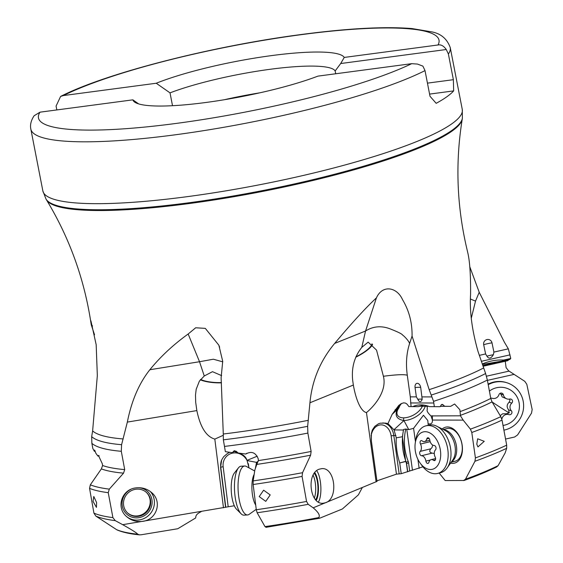 <?xml version="1.0" encoding="UTF-8"?>
<svg xmlns="http://www.w3.org/2000/svg" width="563" height="563" viewBox="0 0 563 563"><rect width="100%" height="100%" fill="white"/><g stroke="black" fill="none" stroke-linecap="round" stroke-linejoin="round"><path stroke-width="0.84" d="M422.919 466.811L401.229 473.687L396.458 474.159L376.914 480.844M439.175 473.061L445.199 480.556L464.137 480.478C476.762 475.897 487.579 471.4 496.587 466.987L498.086 465.671L505.173 452.877L506.658 448.324L506.686 445.164L502.034 420.097L500.788 416.662A230.19 37.995 169 0 1 470.408 429.154L463.187 420.125L432.419 420.054C432.567 423.292 431.124 424.509 428.098 423.714L427.789 420.484L423.46 415.234L413.587 428.337L408.773 429.597L405.747 429.027L403.615 429.463L403.46 430.019L394.086 429.921L387.963 423.594L385.324 423.087L380.292 423.2L378.547 423.735L374.782 426.36L372.326 430.019L371.376 433.454L371.39 441.125L376.992 481.4L313.183 507.819L308.214 504.328L306.553 501.457L302.078 476.411L302.542 472.709L310.614 455.185L311.128 451.456L307.862 433.088L307.651 426.325L309.939 402.77L353.346 385.05L352.762 380.947C351.249 368.103 354.254 356.921 361.784 347.392L368.153 342.128L376.541 350.123L383.403 376.267C387.407 391.932 372.812 407.485 366.471 412.58L376.105 481.9M234.321 505.75L122.692 524.681L115.246 520.634L112.91 517.622L108.237 492.667L109.306 489.127L123.55 473.152L124.697 469.598L121.298 451.294L121.587 444.693L127.344 422.088L196.846 410.589L195.692 402.285L195.502 395.05L196.191 389.265L199.386 381.144L204.263 375.985L212.483 371.679L221.646 375.634M500.788 416.662L492.048 401.876L490.774 398.435L487.354 380.053L485.609 373.529L478.05 351.551C472.019 330.375 469.528 311.409 470.569 294.66C470.759 275.138 469.802 261.077 467.719 252.47L466.861 248.776C456.769 205.664 455.221 162.447 462.244 119.124A212.145 35.012 169 0 1 189.027 203.574A212.145 35.012 169 0 1 46.518 199.928L46.039 199.133A212.469 35.068 -11 0 0 188.76 202.786A212.469 35.068 169 0 0 462.392 118.202L462.272 109.447A213.63 35.258 169 0 1 187.169 196.67A213.63 35.258 -11 0 1 42.865 190.97L30.838 129.11A213.63 35.258 -11 0 0 174.945 134.838A213.63 35.258 -11 0 0 175.142 134.81A213.63 35.258 169 0 0 425.016 70.607L430.005 96.287L436.177 103.318A213.63 35.258 169 0 0 453.658 90.896L429.576 94.098M498.086 465.671A211.829 34.962 169 0 1 465.474 479.226L474.954 461.273L475.411 457.916L471.794 432.483L470.408 429.154M476.791 444.179L477.656 438.788L484.25 441.336L477.938 446.909L476.791 444.179M465.474 479.226L463.448 480.598M428.098 423.714L428.316 425.255M442.208 428.999A18.516 11.922 76.2 0 1 462.181 445.185A18.516 11.922 76.2 0 1 450.576 463.117M413.587 428.337L415.452 441.751M417.887 459.295L419.154 468.374M406.803 429.576L412.468 470.323M406.444 463.623L406.275 462.307L408.189 461.386A6.728 6.657 -154.4 0 1 408.576 462.885L406.444 463.623L407.584 471.836M406.155 462.561L405.74 461.512L399.737 462.955L401.229 473.687M394.086 429.921L396.246 437.831A47.524 30.606 -103.8 0 0 399.737 462.955L405.684 461.336L402.418 436.733L403.46 430.019M387.963 423.594L392.137 414.354L398.731 405.473L401.229 403.643L403.558 402.862L405.409 403.066L407.049 404.121L408.865 406.592L411.074 406.585L410.293 396.866L407.288 375.254C404.262 374.254 396.303 374.585 383.403 376.267M366.471 412.58C364.057 412.123 361.72 409.709 359.454 405.346C356.879 400.216 354.838 393.453 353.346 385.05M319.376 469.148L321.677 468.662C335.161 466.952 338.715 498.846 325.477 502.752L323.176 503.238C309.692 504.941 306.131 473.047 319.376 469.148M362.171 487.818L358.349 494.891L342.367 508.987L319.58 518.256L318.721 517.587A211.829 34.962 169 0 1 264.983 526.602L257.143 512.759L256.292 509.74L253.16 484.511L253.174 480.908L254.842 469.985L256.784 464.419A216.699 35.765 -11 0 0 310.614 455.185M259.212 496.608L263.625 490.19L270.205 494.919L265.757 501.366L259.212 496.608M318.721 517.587C320.312 515.518 318.468 512.267 313.183 507.819M319.58 518.256L265.933 527.341M264.983 526.602L266.193 527.228M238.698 453.095L239.212 453.461C243.23 454.482 245.834 456.783 247.009 460.351L249.022 467.902M225.784 507.228L220.759 467.311A15.377 14.251 54.6 0 1 221.66 459.943L220.562 467.452L225.587 507.369M223.3 435.276L214.82 439.105L223.469 507.798M234.124 451.491L237.487 452.406M221.66 459.943L223.659 456.713L227.389 453.525L229.704 452.3M214.82 439.105C206.255 436.628 200.266 427.127 196.846 410.589M135.95 487.889C141.953 487.199 147.217 488.797 151.736 492.674C162.587 501.724 156.648 519.966 142.383 521.387C136.373 522.077 131.109 520.486 126.598 516.602C115.739 507.552 121.678 489.31 135.95 487.889M201.132 511.711C197.634 513.336 195.854 515.11 195.797 517.038L195.65 517.974L177.753 528.748L141.2 534.766L139.399 534.85L137.752 534.21A211.829 34.962 169 0 1 116.625 529.67L95.872 516.116L93.93 513.153L89.559 488.374L90.326 484.834L101.361 468.902A216.699 35.765 -11 0 0 123.55 473.152M93.064 501.415L93.782 496.467L96.597 502.576L96.456 507.383L93.064 501.415M137.752 534.21C136.549 532.788 131.524 529.614 122.692 524.681M116.625 529.67L117.301 530.029C122.755 532.317 130.116 533.928 139.399 534.85M127.344 422.088C131.566 400.765 139.068 383.312 149.857 369.736C160.455 356.682 173.221 344.774 188.162 334.007L195.685 327.779L205.305 328.37L218.859 345.218L222.716 361.298L221.118 377.696L223.286 434.017A212.145 35.012 -11 0 0 233.568 432.701A212.145 35.012 169 0 0 308.306 420.322M94.542 334.802L91.213 324.703L90.91 320.833L96.174 344.711L97.336 375.584L92.628 430.927A212.145 35.012 -11 0 0 123.17 438.943M307.651 426.325A214.151 35.342 169 0 1 233.99 438.478A214.151 35.342 169 0 1 233.856 438.493A214.151 35.342 169 0 1 223.356 439.83L223.286 434.017M223.356 439.83L225.369 451.653L232.435 452.694L233.842 451.019M234.257 450.808L233.511 451.336L236.052 451.174L238.212 453.032L245.792 454.024L246.341 453.588M246.925 453.215L245.792 454.024C251.478 450.893 255.616 452.462 258.213 458.732L258.34 460.583L256.784 464.419M234.342 451.237L232.435 452.694M258.255 461.294L256.538 462.371L247.044 460.534M255.461 467.952L256.538 462.371M469.76 266.686L479.219 292.26L504.392 342.198L508.34 348.842L510.768 358.462L509.923 359.377L502.428 361.017L503.639 360.067L510.768 358.462M309.939 402.77C312.043 380.447 320.291 360.665 334.661 343.423C351.805 322.993 365.718 307.82 376.415 297.89C382.615 284.167 397.035 287.264 402.482 299.544C409.09 310.607 412.285 322.775 412.06 336.041L429.168 389.652L433.559 401.349L434.333 406.641L440.189 406.704L441.35 404.706L442.215 404.333L444.791 406.275L450.639 406.345L454.608 403.995L459.894 409.758L460.464 415.811L463.187 420.125M470.527 299.044L475.517 301.114L479.219 292.26M475.517 301.114L471.322 318.081M479.324 355.366L485.602 353.951L483.687 344.711A4.328 4.244 -72.7 0 1 486.967 339.559A4.328 4.244 -72.7 0 1 491.999 342.839L493.913 352.086L508.34 348.842M505.553 439.056L514.631 437.015L517.608 434.918L531.5 413.143L532.162 409.512L526.82 384.332L524.786 381.334L508.6 370.792L506.095 367.625L505.264 361.27M487.417 380.377L514.181 374.36M482.815 365.556L508.952 359.588M508.952 359.68L507.608 360.742L483.061 366.26M482.428 364.437L502.428 361.017M502.252 361.003L503.639 360.067A47.524 46.595 107.3 0 0 482.28 364.015M493.913 352.086L493.371 354.725C490.929 358.638 488.783 359.124 486.932 356.175L485.602 353.951M486.453 376.204L509.128 371.108M508.79 413.207A16.82 16.489 107.3 0 0 509.339 412.215M432.426 415.747L432.398 419.984L430.969 415.916L460.464 415.811M427.233 406.296L427.24 409.681C426.62 410.934 427.859 413.01 430.969 415.916M419.301 406.226L428.605 406.296M440.393 406.324L450.639 406.345M419.301 406.219L428.443 406.24M440.421 406.268L444.791 406.275M408.865 406.592L418.295 406.655L423.756 405.093M418.295 406.655L412.742 406.592A47.524 30.606 -103.8 0 1 421.068 404.888A47.524 30.606 -103.8 0 1 429.478 406.627L440.189 406.704M411.074 406.585L412.742 406.592M429.478 406.627L434.333 406.641M410.293 396.866L416.353 396.88L415.058 387.555A4.328 2.787 76.2 0 1 417.303 383.312A4.328 2.787 76.2 0 1 420.723 387.569L422.187 399.273C420.892 402.475 419.428 402.468 417.795 399.258L416.353 396.88M422.018 396.894L431.849 396.915M361.784 347.392L365.556 331.009C372.889 326.371 380.834 325.562 389.392 328.588C397.788 331.86 402.165 334 402.51 335.006C404.058 335.858 409.604 341.685 409.526 343.761L412.06 336.041M409.526 343.761C406.486 353.226 405.74 363.719 407.288 375.254M372.572 344.408A20.184 5.334 -27.1 0 1 369.701 348.089A20.184 5.334 -27.1 0 1 355.746 357.202M365.556 331.009L334.661 343.423M376.415 297.89L365.633 330.777M355.9 356.843A19.226 5.081 152.9 0 0 371.96 343.852M422.37 406.254A14.898 8.607 -28.2 0 1 403.896 417.845A12.499 7.22 -28.2 0 1 398.97 407.837L398.154 408.119L400.448 404.114M408.773 429.597L403.931 420.561C396.95 419.329 394.67 415.733 397.098 409.787L398.154 408.119L393.713 412.207M396.246 437.831L402.418 436.733M56.828 109.94L56.075 106.083L60.607 96.428L63.387 95.569L156.24 83.247A107.899 17.805 -11 0 1 269.339 55.899A107.899 17.805 -11 0 1 344.246 57.433L340.692 63.528L446.255 49.516L448.38 54.006L453.37 79.693L453.658 90.896M30.838 129.11C29.945 124.923 31.021 120.482 34.09 115.774L40.022 112.171L132.875 99.841A107.899 17.805 -11 0 0 134.888 102.262A107.899 17.805 -11 0 0 211.167 101.755A107.899 17.805 -11 0 0 317.94 76.125L411.701 63.675L417.472 64.069L422.89 66.117L425.016 70.607M427.451 83.134L453.37 79.693M340.692 63.528L335.161 70.945L335.71 73.767M224.391 99.714A96.364 15.905 169 0 1 259.782 92.832M132.875 99.841L138.653 103.902M344.246 57.433L438.007 44.984C440.942 44.371 443.686 45.877 446.255 49.516M172.51 105.703L170.019 92.867A96.364 15.905 169 0 1 270.409 69.249A96.364 15.905 169 0 1 335.161 70.945M170.019 92.867L156.24 83.247M204.263 375.985L199.52 361.728L213.377 359.215L222.751 361.84M221.442 382.847A20.184 5.834 2.6 0 1 200.322 379.807M199.52 361.728L149.857 369.736M188.162 334.007L199.443 361.53M200.604 379.455A19.226 5.553 -177.4 0 0 221.421 382.566M121.587 444.693A214.151 35.342 169 0 1 91.678 436.642L92.628 430.927M91.678 436.642L91.868 443.32L92.832 448.493L94.408 451.35L94.542 450.041M94.76 450.28L95.794 453.187L97.913 456.086L98.405 455.411L102.311 463.736L102.6 465.524L101.361 468.902M99.187 455.805L97.913 456.086M95.112 451.195L94.408 451.35M91.213 324.703L92.55 325.977M146.197 492.217A13.934 13.343 -47.9 0 1 149.596 505.813A13.934 13.343 -47.9 0 1 139.019 515.652A13.934 13.343 -47.9 0 1 127.505 512.886M139.533 516.123A13.934 13.343 132.1 0 0 150.159 506.109A13.934 13.343 132.1 0 0 146.457 492.442A13.934 13.343 132.1 0 0 134.691 489.444A13.934 13.343 132.1 0 0 124.064 499.451A13.934 13.343 132.1 0 0 127.766 513.118A13.934 13.343 132.1 0 0 139.533 516.123M313.098 475.214A13.934 4.532 -93.4 0 1 314.295 498.065M315.54 499.662A13.934 4.532 86.6 0 0 317.919 486.587A13.934 4.532 86.6 0 0 314.203 473.377M453.328 461.463A16.82 10.831 -103.8 0 0 455.031 461.259A16.82 10.831 -103.8 0 0 462.047 444.946A16.82 10.831 -103.8 0 0 448.725 428.38A16.82 10.831 -103.8 0 0 447.022 428.584L443.222 429.513M488.114 384.135A24.512 24.033 -72.7 0 1 506.137 382.516L506.848 382.741A24.512 24.033 -72.7 0 1 512.717 385.5A24.512 24.033 -72.7 0 1 523.154 410.694A24.512 24.033 -72.7 0 1 503.899 430.153M488.22 384.684A24.512 24.033 -72.7 0 1 506.848 382.741M489.409 391.081A19.226 18.846 -72.7 0 1 510.866 390.265A19.226 18.846 -72.7 0 1 518.959 410.49A19.226 18.846 -72.7 0 1 503.026 425.445M501.753 418.942A2.358 2.308 107.3 0 0 502.147 418.196A5.461 5.356 -72.7 0 1 508.931 414.628A2.358 2.308 107.3 0 0 511.373 410.8A5.461 5.356 -72.7 0 1 511.788 403.08A2.358 2.308 107.3 0 0 509.768 399.054A5.461 5.356 -72.7 0 1 503.406 394.902A2.358 2.308 107.3 0 0 498.945 394.705A5.461 5.356 -72.7 0 1 492.161 398.266A2.358 2.308 107.3 0 0 490.746 398.273M500.408 393.185L502.217 396.943L507.031 398.942M509.543 399.097L510.015 400.37L509.107 402.242C506.658 404.642 506.524 407.218 508.692 409.963L511.373 410.8M492.111 401.989A26.855 1.415 -147.5 0 0 497.34 405.451A26.855 1.415 -147.5 0 0 509.058 412.862L506.25 413.791L502.717 413.777L500.204 415.656M509.058 412.862L508.692 409.963M415.262 443.004L415.726 439.949A24.512 15.785 76.2 0 1 425.945 425.832L428.767 425.142A24.512 15.785 76.2 0 1 436.951 426.311A24.512 15.785 76.2 0 1 443.588 431.927A24.512 15.785 -103.8 0 1 447.156 467.923A24.512 15.785 -103.8 0 1 440.442 472.751L437.613 473.448A24.512 15.785 76.2 0 1 422.792 466.657A24.512 15.785 76.2 0 1 422.025 465.657L420.202 463.166A19.226 12.379 76.2 0 1 415.262 443.004A19.226 12.379 76.2 0 1 434.896 437.254A19.226 12.379 76.2 0 1 438.612 463.989A19.226 12.379 76.2 0 1 420.8 463.947A19.226 12.379 76.2 0 1 420.202 463.166M425.945 425.832A24.512 15.785 76.2 0 1 440.766 432.623A24.512 15.785 76.2 0 1 448.085 457.107A24.512 15.785 76.2 0 1 437.613 473.448M429.133 438.457A2.358 1.513 -103.8 0 0 427.704 437.803A2.358 1.513 -103.8 0 0 426.768 438.929A5.461 3.519 76.2 0 1 424.593 441.554A5.461 3.519 76.2 0 1 422.144 440.892A2.358 1.513 -103.8 0 0 421.089 440.604A2.358 1.513 -103.8 0 0 420.477 444.052A5.461 3.519 76.2 0 1 420.188 451.392A2.358 1.513 -103.8 0 0 419.829 454.003A2.358 1.513 -103.8 0 0 421.56 455.72A5.461 3.519 76.2 0 1 424.312 457.297A5.461 3.519 76.2 0 1 425.888 461.104A2.358 1.513 -103.8 0 0 427.993 463.405A2.358 1.513 -103.8 0 0 428.936 462.272A5.461 3.519 76.2 0 1 431.103 459.654A5.461 3.519 76.2 0 1 433.552 460.316A2.358 1.513 -103.8 0 0 434.608 460.597A2.358 1.513 -103.8 0 0 435.22 457.156A5.461 3.519 76.2 0 1 435.516 449.809A2.358 1.513 -103.8 0 0 435.326 446.163A2.358 1.513 -103.8 0 0 434.143 445.488A5.461 3.519 76.2 0 1 429.808 440.097A2.358 1.513 -103.8 0 0 429.133 438.457M434.291 453.461L432.166 453.116L421.56 455.72M432.75 445.094L431.969 447.648L430.794 448.795C429.069 451.019 429.527 452.462 432.166 453.116M254.687 470.978L246.27 466.403A24.512 7.966 86.6 0 0 244.659 466.009A24.512 7.966 86.6 0 0 238.684 477.361A24.512 7.966 -93.4 0 0 239.796 502.47A24.512 7.966 -93.4 0 0 247.565 514.948A24.512 7.966 -93.4 0 0 249.113 514.371L256.242 509.318M244.659 466.009L241.07 466.227A24.512 7.966 86.6 0 0 238.43 467.881A24.512 7.966 86.6 0 0 235.095 477.572A24.512 7.966 86.6 0 0 241.154 513.836A24.512 7.966 86.6 0 0 243.976 515.159L247.565 514.948M238.43 467.881L234.321 473.096A19.226 6.249 86.6 0 0 231.703 480.703A19.226 6.249 86.6 0 0 236.46 509.142L241.154 513.836M502.034 420.097A231.576 38.221 169 0 1 471.794 432.483M475.411 457.916A231.576 38.221 -11 0 0 506.686 445.164M506.658 448.324A230.161 37.988 169 0 1 474.954 461.273M408.189 461.386C404.15 450.794 403.34 440.006 405.747 429.027M408.576 462.885L409.681 470.823M403.615 429.463C401.299 440.646 402.186 451.596 406.275 462.307A4.807 4.757 25.6 0 1 406.556 463.384L407.689 471.505M382.741 422.947A15.377 11.619 -89.9 0 1 393.819 435.516L395.923 435.523M371.137 435.882A13.456 10.169 -89.9 0 1 379.293 425.086A13.456 10.169 -89.9 0 1 391.13 435.868L393.819 435.516L399.125 473.68M391.13 435.868L396.458 474.159M302.078 476.411A231.576 38.221 169 0 1 253.16 484.511M256.292 509.74A231.576 38.221 -11 0 0 306.553 501.457M308.214 504.328A230.161 37.988 169 0 1 257.143 512.759M248.656 465.27A1.921 0.359 -7.2 0 0 248.572 465.27L248.895 467.832M228.17 506.566L223.166 466.783A13.456 12.47 54.6 0 1 234.215 452.912A13.456 12.47 54.6 0 1 247.016 460.4M248.241 463.546A13.456 12.47 54.6 0 1 248.572 465.27M223.166 466.783A1.921 0.359 -7.2 0 0 220.759 467.311L220.562 467.452M108.237 492.667A231.576 38.221 169 0 1 89.559 488.374M93.93 513.153A231.576 38.221 -11 0 0 112.91 517.622M115.246 520.634A230.161 37.988 169 0 1 95.872 516.116M307.862 433.088A215.312 35.539 169 0 1 234.87 445.094A215.312 35.539 169 0 1 234.736 445.115A215.312 35.539 169 0 1 224.637 446.403M258.34 460.583A215.312 35.539 -11 0 0 311.128 451.456M302.542 472.709A230.19 37.995 169 0 1 253.174 480.908M234.757 450.717L234.159 451.47M247.009 460.351L257.242 456.199M257.185 463.849L257.256 461.801M483.652 367.942A212.145 35.012 169 0 1 429.168 389.652M481.344 361.312L510.036 354.866M491.999 342.839A7.206 0.697 -11.7 0 0 483.687 344.711M486.932 356.175A7.206 0.697 168.3 0 1 493.371 354.725M485.609 373.529A214.151 35.342 169 0 1 431.223 395.085M487.354 380.053A215.312 35.539 169 0 1 433.559 401.349M460.091 411.63A215.312 35.539 -11 0 0 490.774 398.435M460.4 415.36A216.699 35.765 -11 0 0 492.048 401.876M425.227 406.289A16.82 9.719 -28.2 0 1 403.931 420.561A1.921 1.02 -91.8 0 1 403.896 417.845M441.385 404.67L443.032 404.67M410.568 402.96L433.841 403.009M420.723 387.569A7.206 0.866 -7.9 0 0 415.058 387.555M417.795 399.258A7.206 0.866 172.1 0 1 422.187 399.273M398.857 406.451L395.001 409.998M398.97 407.837A12.499 7.22 -28.2 0 1 401.616 403.446M393.917 429.78L403.931 420.561M397.098 409.787L392.137 414.354M462.272 109.447L450.245 47.581A213.63 35.258 169 0 1 448.38 54.006M411.701 63.675A204.017 33.674 169 0 1 176.092 123.438A204.017 33.674 169 0 1 40.022 112.171M63.387 95.569A204.017 33.674 169 0 1 298.904 34.969A204.017 33.674 169 0 1 438.007 44.984M121.298 451.294A215.312 35.539 169 0 1 91.868 443.32M102.6 465.524A215.312 35.539 -11 0 0 124.697 469.598M109.306 489.127A230.19 37.995 169 0 1 90.326 484.834M138.329 487.706A15.377 14.722 -47.9 0 1 152.116 501.394A15.377 14.722 -47.9 0 1 139.786 517.503A15.377 14.722 -47.9 0 1 122.769 507.889A15.377 14.722 -47.9 0 1 130.919 489.317M150.321 491.52A17.305 16.566 -47.9 0 1 153.453 508.122A17.305 16.566 -47.9 0 1 140.525 519.712A17.305 16.566 -47.9 0 1 126.246 516.278M314.78 472.61A15.377 4.997 -93.4 0 1 318.384 486.516A15.377 4.997 -93.4 0 1 316.237 500.387M316.702 470.668A17.305 5.623 -93.4 0 1 320.819 486.319A17.305 5.623 -93.4 0 1 318.398 502.034M500.725 394.065L503.406 394.902M509.107 402.242L511.788 403.08M506.25 413.791L508.818 414.6M501.422 417.971L502.147 418.196M443.721 429.766A16.82 10.831 76.2 0 1 451.625 434.608A16.82 10.831 76.2 0 1 451.561 461.73M436.951 426.311L445.347 430.596A17.467 11.246 76.2 0 1 450.076 434.601A17.467 11.246 76.2 0 1 452.617 460.245L447.156 467.923M429.062 438.373L426.768 438.929M435.417 459.858L433.552 460.316M430.294 460.027L425.888 461.104M430.794 448.795L420.188 451.392M430.181 441.673L420.477 444.052M254.173 474.356A17.467 5.679 86.6 0 0 252.344 480.45A17.467 5.679 86.6 0 0 255.715 505.088M91.079 323.767C84.45 279.311 69.594 238.036 46.518 199.928M234.792 450.717L234.264 451.371M462.244 119.124L462.392 118.202M450.245 47.581C447.05 38.798 440.843 33.555 431.624 31.852L412.039 28.565C384.1 26.306 345.907 28.46 297.461 35.019C208.831 46.919 105.365 73.535 60.734 96.357M46.039 199.133L42.865 190.97M219.64 347.181L218.838 345.225M506.186 413.777L508.875 414.614M451.237 462.188L455.031 461.259M429.836 440.266L424.593 441.554M435.614 458.549L431.103 459.654"/></g></svg>
